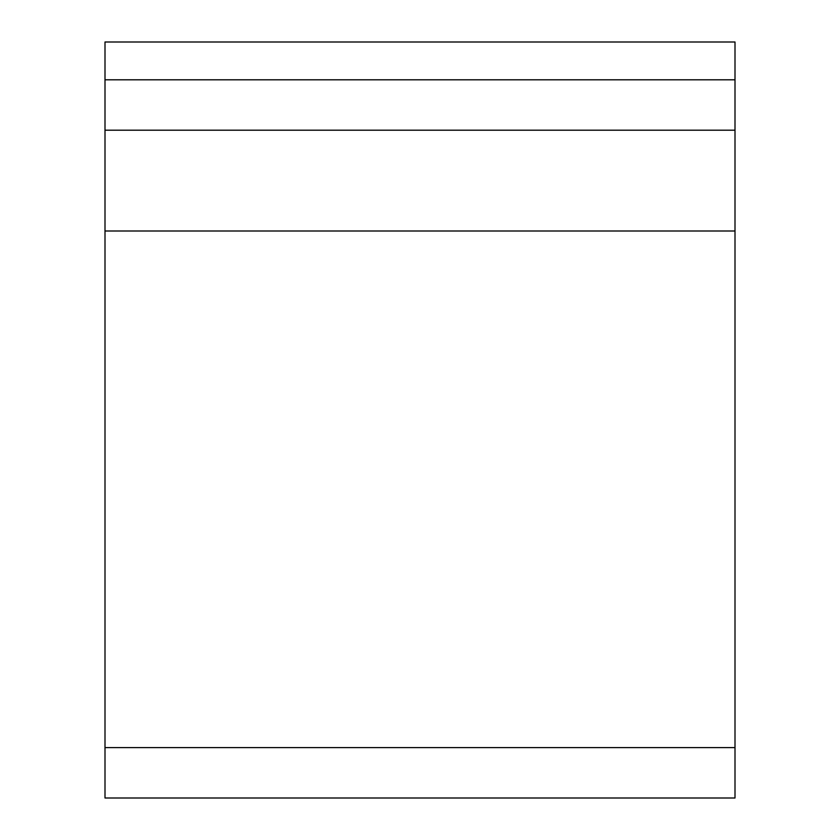 <?xml version="1.0" encoding="UTF-8"?>
<svg xmlns="http://www.w3.org/2000/svg" width="840" height="840" viewBox="0 0 840 840"><rect width="100%" height="100%" fill="white"/><g stroke="black" fill="none" stroke-linecap="round" stroke-linejoin="round"><path stroke-width="1.26" d="M105 79.8L105 42L735 42L735 130.2L105 130.2L105 79.8L735 79.8M105 747.6L735 747.6L735 798L105 798L105 130.2M735 747.6L735 130.2M105 231L735 231"/></g></svg>
